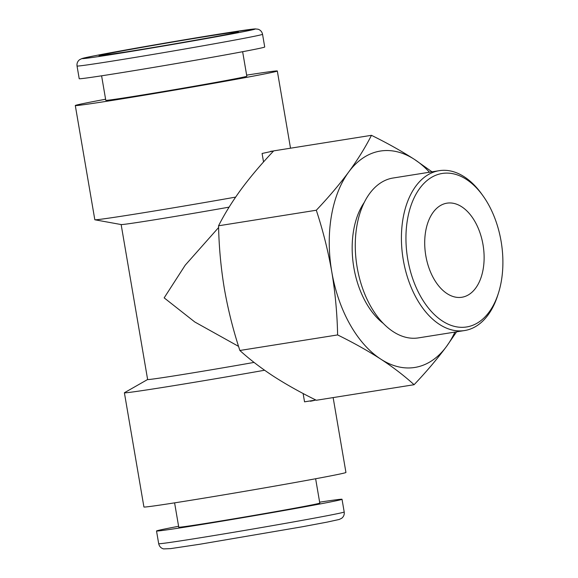 <?xml version="1.0" encoding="UTF-8"?>
<svg xmlns="http://www.w3.org/2000/svg" width="578" height="578" viewBox="0 0 578 578"><rect width="100%" height="100%" fill="white"/><g stroke="black" fill="none" stroke-linecap="round" stroke-linejoin="round"><path stroke-width="0.87" d="M425.805 255.678A47.627 29.117 -99 0 1 446.931 203.174A47.627 29.117 -99 0 1 483.027 244.754A47.627 29.117 -99 0 1 461.894 297.251A47.627 29.117 -99 0 1 425.805 255.678M467.508 326.808A77.712 47.512 81 0 0 498.417 293.183A77.712 47.512 81 0 0 482.912 195.711A77.712 47.512 81 0 0 441.325 173.617A77.712 47.512 81 0 0 407.736 259.125A77.712 47.512 81 0 0 467.508 326.808M498.417 293.183L497.723 295.365A80.934 49.484 -99 0 1 465.528 330.385A80.934 49.484 -99 0 1 464.611 330.544A80.934 49.484 -99 0 1 403.155 259.139A80.934 49.484 -99 0 1 438.261 170.842A80.934 49.484 -99 0 1 439.179 170.683A80.934 49.484 -99 0 1 481.575 193.854L482.912 195.711M464.611 330.544L418.472 337.884A80.934 49.484 -99 0 1 357.009 266.48A80.934 49.484 -99 0 1 392.122 178.183A80.934 49.484 -99 0 1 393.04 178.024L439.179 170.683M432.004 171.825L414.52 159.449C401.681 151.169 387.325 143.127 371.459 135.324C365.39 147.311 357.804 159.542 348.7 172.013A109.567 66.983 -99 0 1 379.139 151.263A109.567 66.983 -99 0 1 414.52 159.449A109.567 66.983 -99 0 1 429.468 172.23M454.9 332.09A109.567 66.983 -99 0 1 446.491 346.489A109.567 66.983 -99 0 1 380.678 359.054C393.329 367.362 404.463 375.917 414.086 384.71L316.339 400.265C300.473 392.462 286.124 384.421 273.286 376.134C260.635 367.825 249.494 359.27 239.87 350.478C233.209 330.233 228.05 309.707 224.394 288.899C220.933 268.084 218.983 247.044 218.556 225.788C224.625 213.795 232.212 201.57 241.315 189.1C250.599 176.593 261.401 163.856 273.712 150.872L371.459 135.324M270.576 151.349A126.517 77.344 -99 0 1 273.611 150.988M273.632 150.959L262.087 153.473L263.539 161.963M101.598 75.812L105.788 100.319A71.542 1.069 -9.7 0 0 133.337 96.468A71.542 1.069 -9.7 0 0 207.553 83.897A71.542 1.069 -9.7 0 0 246.828 76.209L242.637 51.702M77.04 66.008L79.215 78.709A94.098 1.409 -9.7 0 0 115.441 73.644A94.098 1.409 -9.7 0 0 213.065 57.114A94.098 1.409 -9.7 0 0 264.717 46.999L262.549 34.297C262 31.776 260.534 30.085 258.164 29.232L255.165 28.9L221.432 33.734L118.858 51.232L94.113 55.871L81.968 58.537L79.518 59.751C77.546 61.34 76.722 63.428 77.04 66.008A94.098 1.409 -9.7 0 0 113.274 60.943A94.098 1.409 -9.7 0 0 210.891 44.405A94.098 1.409 -9.7 0 0 262.549 34.297M229.09 207.141A77.344 1.156 170.3 0 1 150.916 220.37A77.344 1.156 170.3 0 1 121.207 224.567L94.915 219.792A102.479 1.532 170.3 0 1 94.821 219.748L75.299 105.528A102.479 1.532 170.3 0 1 105.608 99.235M235.629 197.105A102.479 1.532 170.3 0 1 134.277 214.228A102.479 1.532 170.3 0 1 94.915 219.792M174.599 502.86L178.754 527.187A71.542 1.069 -9.7 0 0 206.303 523.336A71.542 1.069 -9.7 0 0 280.518 510.764A71.542 1.069 -9.7 0 0 319.793 503.084L315.631 478.75M178.602 526.291A94.098 1.409 -9.7 0 0 156.522 530.987A94.098 1.409 -9.7 0 0 192.749 525.922A94.098 1.409 -9.7 0 0 290.373 509.391A94.098 1.409 -9.7 0 0 342.024 499.276A94.098 1.409 -9.7 0 0 319.641 502.181M254.053 362.413A77.344 1.156 170.3 0 1 177.41 375.36A77.344 1.156 170.3 0 1 147.628 379.522L121.142 224.553M264.587 370.245A102.479 1.532 170.3 0 1 163.856 387.26A102.479 1.532 170.3 0 1 124.393 392.773A102.479 1.532 170.3 0 1 124.472 392.7L147.628 379.5M238.562 346.374L194.8 321.989L164.159 297.865L185.227 265.172L218.607 227.522M246.64 75.133A102.479 1.532 170.3 0 1 277.317 71A102.479 1.532 170.3 0 1 221.063 82.011A102.479 1.532 170.3 0 1 114.755 100.016A102.479 1.532 170.3 0 1 75.299 105.528M333.145 397.592L345.94 472.457A102.479 1.532 170.3 0 1 289.686 483.468A102.479 1.532 170.3 0 1 183.378 501.473A102.479 1.532 170.3 0 1 143.922 506.993L124.393 392.773M303.118 393.495L304.541 401.833L315.87 400.027M315.812 399.998A126.517 77.344 -99 0 1 310.314 401.24M383.452 323.543A72.828 44.52 -99 0 1 364.205 202.517M331.779 271.819A109.567 66.983 -99 0 1 348.7 172.013C339.416 184.512 328.615 197.257 316.303 210.233C322.972 230.499 328.131 251.025 331.779 271.819C335.247 292.656 337.191 313.695 337.617 334.929C353.483 342.732 367.839 350.774 380.678 359.054A109.567 66.983 -99 0 1 331.779 271.819M414.086 384.71C426.405 371.733 437.206 358.989 446.491 346.489L456.584 331.823M218.556 225.788L316.303 210.233M239.87 350.478L337.617 334.929M126.12 51.926A70.899 1.062 170.3 0 1 113.302 52.612A70.899 1.062 170.3 0 1 211.295 35.67A70.899 1.062 170.3 0 1 224.112 34.983A70.899 1.062 170.3 0 1 126.12 51.926M116.055 53.848A87.654 1.308 -9.7 0 0 237.211 32.903A87.654 1.308 -9.7 0 0 221.36 33.748A87.654 1.308 -9.7 0 0 100.204 54.693A87.654 1.308 -9.7 0 0 116.055 53.848M344.199 511.985C344.517 514.565 343.693 516.653 341.721 518.242L339.272 519.456L327.126 522.115L302.381 526.76L199.807 544.252L170.64 548.616L163.567 548.905C160.951 548.175 159.333 546.441 158.69 543.696A94.098 1.409 -9.7 0 0 194.923 538.631A94.098 1.409 -9.7 0 0 292.54 522.093A94.098 1.409 -9.7 0 0 344.199 511.985L342.024 499.276M100.377 55.705L126.192 51.919C166.291 45.633 236.915 32.96 237.348 32.245L237.11 32.332M158.69 543.696L156.522 530.987M277.317 71L290.517 148.199"/></g></svg>
